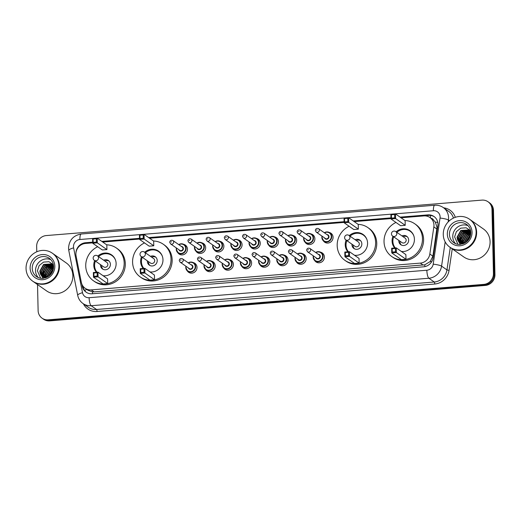 <?xml version="1.0" encoding="UTF-8"?>
<svg xmlns="http://www.w3.org/2000/svg" width="521" height="521" viewBox="0 0 521 521"><rect width="100%" height="100%" fill="white"/><g stroke="black" fill="none" stroke-linecap="round" stroke-linejoin="round"><path stroke-width="0.78" d="M320.513 252.184A5.471 5.151 125 0 1 321.568 262.056A5.471 5.151 125 0 1 314.677 260.507M302.317 253.662A5.471 5.151 125 0 1 303.365 263.535A5.471 5.151 125 0 1 296.475 261.991M284.114 255.147A5.471 5.151 125 0 1 285.163 265.02A5.471 5.151 125 0 1 278.279 263.47M265.918 256.625A5.471 5.151 125 0 1 266.967 266.498A5.471 5.151 125 0 1 260.077 264.948M247.716 258.103A5.471 5.151 125 0 1 248.764 267.983A5.471 5.151 125 0 1 241.881 266.433M229.514 259.588A5.471 5.151 125 0 1 230.569 269.461A5.471 5.151 125 0 1 223.678 267.911M211.318 261.067A5.471 5.151 125 0 1 212.366 270.94A5.471 5.151 125 0 1 205.476 269.396M193.115 262.545A5.471 5.151 125 0 1 194.164 272.424A5.471 5.151 125 0 1 187.28 270.874M310.985 233.929A5.471 5.151 125 0 1 312.033 243.808A5.471 5.151 125 0 1 305.15 242.258M292.782 235.414A5.471 5.151 125 0 1 293.831 245.287A5.471 5.151 125 0 1 286.947 243.737M274.587 236.892A5.471 5.151 125 0 1 275.635 246.765A5.471 5.151 125 0 1 268.745 245.222M256.384 238.377A5.471 5.151 125 0 1 257.433 248.25A5.471 5.151 125 0 1 250.549 246.7M329.187 232.451A5.471 5.151 125 0 1 330.236 242.324A5.471 5.151 125 0 1 323.346 240.78M238.188 239.855A5.471 5.151 125 0 1 239.237 249.728A5.471 5.151 125 0 1 232.346 248.178M219.986 241.334A5.471 5.151 125 0 1 221.034 251.207A5.471 5.151 125 0 1 214.151 249.663M201.783 242.819A5.471 5.151 125 0 1 202.832 252.692A5.471 5.151 125 0 1 195.948 251.142M183.587 244.297A5.471 5.151 125 0 1 184.636 254.17A5.471 5.151 125 0 1 177.746 252.62M92.692 242.864L85.522 243.45A10.257 9.658 -55 0 0 76.086 256.013L81.328 282.382A10.257 9.658 -55 0 0 85.105 288.25L87.971 290.256L92.425 291.864L94.06 291.871L424.771 264.824L430.216 261.535L432.899 256.182L437.015 227.286L435.309 222.102L433.518 220.064A3.419 3.217 -55 0 0 431.036 218.279M85.105 288.25A10.257 9.658 -55 0 0 91.221 289.884L420.317 263.105A10.257 9.658 -55 0 0 429.832 254.027L433.856 226.902A10.257 9.658 -55 0 0 433.967 225.15A10.257 9.658 -55 0 0 430.001 217.557A10.257 9.658 -55 0 0 423.886 215.922L401.02 217.778M430.001 217.557L432.834 219.536A10.257 9.658 125 0 1 433.518 220.064M390.984 218.599L354.176 221.594M344.14 222.408L149.573 238.24M139.537 239.054L102.728 242.05M81.882 284.219L82.292 286.27A10.257 9.658 -55 0 0 86.069 292.138A10.257 9.658 -55 0 0 92.184 293.772L423.606 266.811A10.257 9.658 -55 0 0 433.127 257.732L437.855 225.86A10.257 9.658 -55 0 0 437.966 224.102A10.257 9.658 -55 0 0 434 216.508A10.257 9.658 -55 0 0 427.884 214.873L400.102 217.133M400.857 217.667L428.64 215.407A10.257 9.658 125 0 1 434.371 216.782M36.783 251.773L36.659 246.394A10.257 9.658 125 0 1 46.284 235.564L481.899 200.123A10.257 9.658 125 0 1 488.014 201.757A10.257 9.658 125 0 1 491.98 209.351L493.439 273.545A10.257 9.658 125 0 1 483.814 284.381L48.199 319.822A10.257 9.658 125 0 1 42.084 318.188A10.257 9.658 125 0 1 38.118 310.588L37.525 284.557M488.014 201.757L489.525 202.812A10.257 9.658 125 0 1 493.491 210.412L494.95 274.606L494.195 274.079A10.257 9.658 125 0 1 484.569 284.909L48.954 320.35A10.257 9.658 125 0 1 42.839 318.715A10.257 9.658 125 0 0 48.954 320.35L484.569 284.909A10.257 9.658 125 0 0 494.195 274.079L492.736 209.878L494.195 274.079L493.439 273.545M488.77 202.285A10.257 9.658 125 0 1 492.736 209.878A10.257 9.658 125 0 0 488.77 202.285M390.971 217.876L353.251 220.95M344.12 221.692L148.654 237.596M139.524 238.338L101.81 241.405M92.673 242.148L85.574 242.727A10.257 9.658 -55 0 0 75.949 253.011M84.395 243.607A10.257 9.658 125 0 1 86.33 243.255L92.686 242.734M102.565 241.933L139.537 238.924M149.41 238.123L344.134 222.278M354.006 221.477L390.984 218.468M86.453 292.392A10.257 9.658 125 0 1 83.047 286.804L82.898 286.055M494.95 274.606A10.257 9.658 125 0 1 485.325 285.436L49.71 320.877A10.257 9.658 125 0 1 43.595 319.243L42.084 318.188M469.975 219.543A17.095 16.092 125 0 1 470.027 219.575A17.095 16.092 125 0 1 476.637 232.236A17.095 16.092 125 0 1 467.754 248.009A17.095 16.092 125 0 1 450.398 247.566A17.095 16.092 125 0 1 450.352 247.534M470.027 219.575L483.468 229.006A17.095 16.092 125 0 1 490.085 241.659A17.095 16.092 125 0 1 481.202 257.439A17.095 16.092 125 0 1 463.846 256.996L450.398 247.566M469.506 219.211L469.929 219.51A17.095 16.092 125 0 1 476.546 232.171A17.095 16.092 125 0 1 467.656 247.944A17.095 16.092 125 0 1 450.3 247.501L449.877 247.201A17.095 16.092 125 0 1 443.267 234.541A17.095 16.092 125 0 1 452.15 218.768A17.095 16.092 125 0 1 469.506 219.211A17.095 16.092 125 0 1 476.116 231.871A17.095 16.092 125 0 1 467.233 247.644A17.095 16.092 125 0 1 449.877 247.201M455.53 243.646A11.149 10.498 125 0 1 452.756 236.723A11.149 10.498 125 0 1 468.086 225.736M470.053 231.103L462.309 231.506L458.545 238.214L460.707 243.294M469.909 230.979L462.01 231.291L458.246 237.999L460.544 243.203M470.574 231.63L463.508 232.346L459.743 239.054L461.398 243.607M470.45 231.493L463.208 232.132L459.444 238.839L461.222 243.535M470.789 232.151L464.706 233.187L460.942 239.894L462.134 243.854M470.782 232.021L464.406 232.978L460.642 239.686L461.945 243.795M467.611 234.203L470.815 232.802L465.904 234.027L462.14 240.735L462.856 243.88M470.808 232.613L465.605 233.818L461.84 240.526L462.694 243.939M470.782 233.629L467.103 234.867L463.338 241.575L463.618 243.6M470.795 233.401L466.803 234.658L463.039 241.366L463.41 243.678M470.658 234.684L468.301 235.707L464.537 242.415L464.569 243.144M470.704 234.398L468.001 235.499L464.237 242.206L464.315 243.281M469.48 230.634L468.737 230.197L461.111 230.666L457.347 237.374L460.069 242.91M470.769 231.852L468.438 229.989L460.811 230.451L457.047 237.159L457.438 239.53L460.29 244.408M470.678 231.474L470.209 231.187M470.737 231.513L470.072 231.07M470.333 236.078L469.499 236.547L465.781 242.402M470.443 235.681L469.2 236.339L465.448 242.63M467.252 241.177A7.73 7.274 125 0 1 469.232 238.084L467.07 241.353M462.609 243.965A7.73 7.274 125 0 1 459.971 242.845A7.73 7.274 125 0 1 457.438 239.53M470.613 230.751L466.171 227.781L460.727 228.152L456.363 231.656L454.605 236.899L457.874 244.199M470.593 230.725L469.682 230.77M469.414 230.803L468.542 230.953M467.988 231.09L463.651 233.519M461.065 237.198L460.277 241.796M460.323 242.304L460.44 243.033M463.078 240.598L462.85 243.861M470.632 230.829L469.74 230.888M469.636 230.901L468.907 231.011M468.438 231.116L465.214 232.522M460.681 238.918L460.447 242.18M460.499 242.597L460.603 243.196M404.973 220.552A20 18.828 125 0 1 414.736 223.783A20 18.828 125 0 1 422.466 238.598A20 18.828 125 0 1 412.072 257.055A20 18.828 125 0 1 391.766 256.54A20 18.828 125 0 1 384.029 241.724A20 18.828 125 0 1 395.973 222.447M414.736 223.783L415.862 224.577A20 18.828 125 0 1 423.599 239.393A20 18.828 125 0 1 413.205 257.849A20 18.828 125 0 1 392.899 257.328L391.766 256.54M396.11 231.812A11.625 10.941 125 0 1 409.923 230.647A11.625 10.941 125 0 1 414.423 239.25A11.625 10.941 125 0 1 401.437 251.5M394.71 247.996A11.625 10.941 125 0 1 392.079 241.073A11.625 10.941 125 0 1 392.971 236.293M405.214 225.333L405.11 220.65L395.485 213.903L395.595 218.579L405.214 225.333L400.616 225.704L390.991 218.957L390.887 214.274L395.485 213.903L394.657 214.489L391.369 214.756L391.447 218.104L394.729 217.837L394.657 214.489M405.989 259.302L405.885 254.619L396.26 247.872L396.364 252.548L405.989 259.302L401.391 259.673L391.766 252.926L391.655 248.243L396.26 247.872L395.426 248.458L392.144 248.725L392.215 252.073L395.504 251.806L395.426 248.458M394.729 217.837L395.595 218.579L390.991 218.957L391.447 218.104M395.504 251.806L396.364 252.548L391.766 252.926L392.215 252.073M392.144 248.725L391.655 248.243M391.369 214.756L390.887 214.274M395.309 247.95A11.28 10.622 125 0 1 392.88 241.373A11.28 10.622 125 0 1 393.713 236.814M396.852 232.34A11.28 10.622 125 0 1 410.196 231.252A11.28 10.622 125 0 1 413.869 236.006M398.806 240.389A5.125 4.826 -55 0 0 405.983 244.824A5.125 4.826 -55 0 0 401.945 235.909M402.967 251.558A11.28 10.622 125 0 1 401.294 251.402M392.619 236.052L401.965 242.597A2.735 2.572 -55 0 0 406.159 240.148A2.735 2.572 -55 0 0 405.104 238.123L395.765 231.571A2.735 2.735 0 0 0 391.551 233.095A2.735 2.735 0 0 0 392.619 236.052A2.735 2.572 -55 0 0 396.82 233.597A2.735 2.572 -55 0 0 395.765 231.571M407.201 236.736A5.125 4.826 -55 0 0 403.078 236.703M399.939 241.184A5.125 4.826 -55 0 0 401.372 245.046M52.764 253.486A17.095 16.092 125 0 1 52.81 253.519A17.095 16.092 125 0 1 59.42 266.179A17.095 16.092 125 0 1 50.537 281.952A17.095 16.092 125 0 1 33.181 281.509A17.095 16.092 125 0 1 33.136 281.477M52.81 253.519L66.258 262.949A17.095 16.092 125 0 1 72.868 275.609A17.095 16.092 125 0 1 63.985 291.382A17.095 16.092 125 0 1 46.629 290.939L33.181 281.509M52.289 253.154L52.712 253.453A17.095 16.092 125 0 1 59.329 266.114A17.095 16.092 125 0 1 50.439 281.887A17.095 16.092 125 0 1 33.084 281.444L32.66 281.145A17.095 16.092 125 0 1 26.05 268.484A17.095 16.092 125 0 1 34.933 252.711A17.095 16.092 125 0 1 52.289 253.154A17.095 16.092 125 0 1 58.899 265.814A17.095 16.092 125 0 1 50.016 281.587A17.095 16.092 125 0 1 32.66 281.145M38.313 277.589A11.149 10.498 125 0 1 35.539 270.666A11.149 10.498 125 0 1 50.869 259.679M52.836 265.046L45.093 265.45L41.328 272.157L43.49 277.237M52.693 264.922L44.793 265.241L41.029 271.949L43.328 277.146M53.357 265.573L46.291 266.29L42.527 272.997L44.181 277.55M53.233 265.436L45.991 266.081L42.227 272.789L44.005 277.478M53.578 266.094L47.489 267.13L43.725 273.838L44.917 277.797M53.565 265.964L47.19 266.921L43.425 273.629L44.728 277.745M50.394 268.146L53.598 266.745L48.687 267.97L44.923 274.678L45.64 277.83M53.591 266.557L48.388 267.761L44.624 274.469L45.477 277.882M53.565 267.573L49.886 268.81L46.122 275.518L46.402 277.543M53.578 267.345L49.586 268.602L45.822 275.309L46.2 277.628M53.442 268.628L51.084 269.65L47.32 276.358L47.352 277.087M53.487 268.341L50.784 269.442L47.02 276.15L47.098 277.224M52.263 264.577L51.52 264.147L43.894 264.609L40.13 271.317L42.852 276.853M53.552 265.795L51.221 263.932L43.595 264.401L39.83 271.109L40.221 273.473L43.074 278.351M53.461 265.417L52.992 265.13M53.52 265.456L52.855 265.013M53.116 270.021L52.282 270.49L48.564 276.345M53.227 269.624L51.983 270.282L48.232 276.573M50.036 275.121A7.73 7.274 125 0 1 52.015 272.027L49.853 275.303M45.392 277.908A7.73 7.274 125 0 1 42.755 276.788A7.73 7.274 125 0 1 40.221 273.473M53.396 264.694L48.954 261.724L43.51 262.096L39.147 265.599L37.388 270.842L40.658 278.142M53.376 264.668L52.465 264.714M52.198 264.746L51.325 264.896M50.771 265.033L46.434 267.462M43.849 271.141L43.061 275.739M43.106 276.247L43.23 276.977M45.861 274.547L45.633 277.804M53.416 264.772L52.608 264.824M52.419 264.844L51.69 264.955M51.221 265.059L47.997 266.465M43.464 272.861L43.236 276.123M43.282 276.54L43.386 277.139M358.122 224.362A20 18.828 125 0 1 367.885 227.599A20 18.828 125 0 1 375.621 242.408A20 18.828 125 0 1 365.228 260.865A20 18.828 125 0 1 344.922 260.35A20 18.828 125 0 1 337.185 245.534A20 18.828 125 0 1 349.129 226.257M367.885 227.599L369.018 228.393A20 18.828 125 0 1 376.755 243.203A20 18.828 125 0 1 366.361 261.659A20 18.828 125 0 1 346.055 261.145L344.922 260.35M349.265 235.629A11.625 10.941 125 0 1 363.078 234.457A11.625 10.941 125 0 1 367.572 243.066A11.625 10.941 125 0 1 354.586 255.31M347.865 251.806A11.625 10.941 125 0 1 345.234 244.883A11.625 10.941 125 0 1 346.126 240.103M358.37 229.142L358.266 224.46L348.64 217.713L348.744 222.395L358.37 229.142L353.772 229.514L344.147 222.767L344.042 218.084L348.64 217.713L347.807 218.299L344.524 218.566L344.602 221.913L347.885 221.646L347.807 218.299M359.145 263.112L359.034 258.429L349.409 251.682L349.519 256.365L359.145 263.112L354.541 263.483L344.915 256.736L344.811 252.053L349.409 251.682L348.582 252.275L345.293 252.542L345.371 255.883L348.653 255.616L348.582 252.275M347.885 221.646L348.744 222.395L344.147 222.767L344.602 221.913M348.653 255.616L349.519 256.365L344.915 256.736L345.371 255.883M345.293 252.542L344.811 252.053M344.524 218.566L344.042 218.084M348.458 251.76A11.28 10.622 125 0 1 346.035 245.183A11.28 10.622 125 0 1 346.869 240.624M350.008 236.15A11.28 10.622 125 0 1 363.352 235.069A11.28 10.622 125 0 1 367.025 239.823M351.962 244.199A5.125 4.826 -55 0 0 359.138 248.634A5.125 4.826 -55 0 0 355.101 239.719M356.117 255.375A11.28 10.622 125 0 1 354.449 255.212M345.775 239.862L355.114 246.413A2.735 2.572 -55 0 0 359.314 243.958A2.735 2.572 -55 0 0 358.259 241.933L348.914 235.381A2.735 2.735 0 0 0 344.707 236.905A2.735 2.735 0 0 0 345.775 239.862A2.735 2.572 -55 0 0 349.975 237.407A2.735 2.572 -55 0 0 348.914 235.381M360.356 240.546A5.125 4.826 -55 0 0 356.234 240.513M353.095 244.994A5.125 4.826 -55 0 0 354.527 248.856M153.526 241.008A20 18.828 125 0 1 163.288 244.245A20 18.828 125 0 1 171.025 259.054A20 18.828 125 0 1 160.624 277.511A20 18.828 125 0 1 140.318 276.996A20 18.828 125 0 1 132.588 262.18A20 18.828 125 0 1 144.532 242.903M163.288 244.245L164.421 245.039A20 18.828 125 0 1 172.151 259.849A20 18.828 125 0 1 161.757 278.305A20 18.828 125 0 1 141.451 277.791L140.318 276.996M144.662 252.275A11.625 10.941 125 0 1 158.475 251.102A11.625 10.941 125 0 1 162.975 259.712A11.625 10.941 125 0 1 149.989 271.955M143.262 268.452A11.625 10.941 125 0 1 140.631 261.529A11.625 10.941 125 0 1 141.523 256.749M153.773 245.788L153.662 241.106L144.037 234.359L144.148 239.035L153.773 245.788L149.169 246.159L139.543 239.413L139.439 234.73L144.037 234.359L143.21 234.945L139.921 235.212L139.999 238.559L143.288 238.292L143.21 234.945M154.542 279.757L154.437 275.075L144.812 268.328L144.916 273.011L154.542 279.757L149.944 280.129L140.318 273.382L140.214 268.699L144.812 268.328L143.978 268.914L140.696 269.188L140.768 272.529L144.056 272.262L143.978 268.914M143.288 238.292L144.148 239.035L139.543 239.413L139.999 238.559M144.056 272.262L144.916 273.011L140.318 273.382L140.768 272.529M140.696 269.188L140.214 268.699M139.921 235.212L139.439 234.73M143.861 268.406A11.28 10.622 125 0 1 141.432 261.829A11.28 10.622 125 0 1 142.266 257.27M145.411 252.796A11.28 10.622 125 0 1 158.755 251.715A11.28 10.622 125 0 1 162.422 256.469M147.358 260.845A5.125 4.826 -55 0 0 154.535 265.28A5.125 4.826 -55 0 0 150.504 256.365M151.52 272.014A11.28 10.622 125 0 1 149.853 271.858M141.171 256.508L150.517 263.059A2.735 2.572 -55 0 0 154.717 260.604A2.735 2.572 -55 0 0 153.656 258.579L144.317 252.027A2.735 2.735 0 0 0 140.103 253.551A2.735 2.735 0 0 0 141.171 256.508A2.735 2.572 -55 0 0 145.372 254.053A2.735 2.572 -55 0 0 144.317 252.027M155.753 257.192A5.125 4.826 -55 0 0 151.637 257.159M148.492 261.64A5.125 4.826 -55 0 0 149.931 265.502M106.675 244.818A20 18.828 125 0 1 116.437 248.055A20 18.828 125 0 1 124.174 262.864A20 18.828 125 0 1 113.78 281.327A20 18.828 125 0 1 93.474 280.806A20 18.828 125 0 1 85.737 265.997A20 18.828 125 0 1 97.681 246.72M116.437 248.055L117.57 248.849A20 18.828 125 0 1 125.307 263.659A20 18.828 125 0 1 114.913 282.121A20 18.828 125 0 1 94.607 281.601L93.474 280.806M97.818 256.085A11.625 10.941 125 0 1 111.631 254.912A11.625 10.941 125 0 1 116.124 263.522A11.625 10.941 125 0 1 103.145 275.772M96.418 272.262A11.625 10.941 125 0 1 93.787 265.339A11.625 10.941 125 0 1 94.679 260.565M106.922 249.598L106.818 244.916L97.193 238.169L97.297 242.851L106.922 249.598L102.324 249.969L92.699 243.222L92.595 238.54L97.193 238.169L96.365 238.761L93.077 239.028L93.155 242.369L96.437 242.102L96.365 238.761M107.697 283.567L107.586 278.885L97.961 272.138L98.072 276.82L107.697 283.567L103.093 283.945L93.474 277.192L93.363 272.516L97.961 272.138L97.134 272.73L93.845 272.997L93.923 276.338L97.212 276.071L97.134 272.73M96.437 242.102L97.297 242.851L92.699 243.222L93.155 242.369M97.212 276.071L98.072 276.82L93.474 277.192L93.923 276.338M93.845 272.997L93.363 272.516M93.077 239.028L92.595 238.54M97.01 272.216A11.28 10.622 125 0 1 94.588 265.645A11.28 10.622 125 0 1 95.421 261.086M98.56 256.606A11.28 10.622 125 0 1 111.904 255.524A11.28 10.622 125 0 1 115.577 260.279M100.514 264.655A5.125 4.826 -55 0 0 107.691 269.09A5.125 4.826 -55 0 0 103.653 260.174M104.675 275.83A11.28 10.622 125 0 1 103.002 275.674M94.327 260.318L103.672 266.869A2.735 2.572 -55 0 0 107.867 264.414A2.735 2.572 -55 0 0 106.812 262.389L97.466 255.837A2.735 2.735 0 0 0 93.259 257.361A2.735 2.735 0 0 0 94.327 260.318A2.735 2.572 -55 0 0 98.528 257.862A2.735 2.572 -55 0 0 97.466 255.837M108.909 261.001A5.125 4.826 -55 0 0 104.786 260.969M101.647 265.45A5.125 4.826 -55 0 0 103.08 269.311M436.924 229.051L433.856 226.902M430.437 217.856A10.257 2.722 -94.7 0 1 430.502 215.434M424.882 266.622A10.257 2.722 -94.7 0 1 424.771 264.824M430.216 261.535A10.257 1.622 8.4 0 1 431.662 261.744M92.543 293.746A10.257 2.722 -94.7 0 1 92.425 291.864M435.309 222.102A10.257 1.622 8.4 0 1 437.796 222.46M84.571 290.405A10.257 2.572 -11.2 0 1 86.883 289.494M432.899 256.182L429.832 254.027M423.15 265.098L420.317 263.105M94.06 291.871L91.221 289.884M428.64 215.407L427.884 214.873M440.108 216.892A6.838 6.434 -55 0 0 433.387 210.745L79.902 239.504A6.838 6.434 -55 0 0 73.481 246.726A6.838 6.434 -55 0 0 73.611 247.879L82.52 292.704A6.838 6.434 -55 0 0 89.117 297.706L426.842 270.23A6.838 6.434 -55 0 0 433.192 264.18L440.037 218.065A6.838 6.434 -55 0 0 440.108 216.892M433.387 210.745A6.838 1.817 85.3 0 1 434.716 205.248C437.848 205.027 440.701 205.795 443.273 207.553A13.676 12.875 125 0 1 448.568 217.687A13.676 12.875 125 0 1 448.418 220.025L449.428 220.728M434.716 205.248L81.237 234.007C73.318 235.407 69.085 240.142 68.538 248.204L68.792 250.529A6.838 1.713 -11.2 0 1 73.611 247.879M443.697 207.846A15.383 14.484 125 0 1 455.315 217.322M453.433 218.084A13.676 12.875 -55 0 0 448.653 211.324L443.273 207.553M452.248 248.862L449.05 270.399A15.383 14.484 125 0 1 434.768 284.017L97.043 311.493A15.383 14.484 125 0 1 83.419 303.834M483.814 284.381L485.325 285.436M491.98 209.351L493.491 210.412M48.199 319.822L49.71 320.877M445.175 241.887L441.574 266.133L446.953 269.904L450.281 247.488M433.192 264.18A6.838 1.081 8.4 0 1 441.574 266.133A13.676 12.875 125 0 1 428.881 278.24L434.26 282.011A13.676 12.875 -55 0 0 446.953 269.904L449.05 270.399M440.037 218.065A6.838 1.081 8.4 0 1 448.418 220.025L448.125 221.979M426.842 270.23A6.838 1.817 85.3 0 0 428.881 278.24L91.155 305.716L96.535 309.487L434.26 282.011A1.706 0.456 -94.7 0 1 434.768 284.017M89.117 297.706A6.838 1.817 85.3 0 0 91.155 305.716A13.676 12.875 125 0 1 83.002 303.541L88.381 307.312A13.676 12.875 -55 0 0 96.535 309.487A1.706 0.456 -94.7 0 1 97.043 311.493M68.792 250.529L77.701 295.361A6.838 1.713 -11.2 0 1 82.52 292.704M81.237 234.007A6.838 1.817 85.3 0 0 79.902 239.504M83.047 286.804L82.292 286.27M86.33 243.255L85.574 242.727M449.454 234.411A11.149 10.498 125 0 1 455.243 224.121A11.149 10.498 125 0 1 466.562 224.408C469.226 226.348 470.639 229.071 470.808 232.568C470.75 236.951 468.854 240.37 465.136 242.825L460.473 244.395C457.979 244.603 455.745 244.03 453.765 242.662A11.149 10.498 125 0 1 449.454 234.411M447.337 234.209A12.856 12.107 125 0 1 459.405 220.63A12.856 12.107 125 0 1 472.046 232.203A12.856 12.107 125 0 1 459.978 245.782A12.856 12.107 125 0 1 447.337 234.209M32.237 268.354A11.149 10.498 125 0 1 38.026 258.064A11.149 10.498 125 0 1 49.345 258.351C52.009 260.292 53.422 263.014 53.591 266.518C53.533 270.894 51.638 274.313 47.919 276.768L43.256 278.338C40.762 278.546 38.528 277.973 36.548 276.605A11.149 10.498 125 0 1 32.237 268.354M30.12 268.152A12.856 12.107 125 0 1 42.188 254.574A12.856 12.107 125 0 1 54.829 266.146A12.856 12.107 125 0 1 42.761 279.725A12.856 12.107 125 0 1 30.12 268.152M332.235 234.535L329.728 232.776L326.589 231.962L324.322 232.744A5.125 4.826 125 0 1 331.708 236.573A5.125 4.826 125 0 1 323.841 241.177A5.125 4.826 125 0 1 321.985 236.117L321.841 237.361L323.841 241.177L326.341 242.929M322.18 236.254A4.787 4.507 -55 0 0 326.797 241.594A4.787 4.507 -55 0 0 331.284 236.534A4.787 4.507 -55 0 0 324.531 232.894M326.914 234.567A2.39 2.253 125 0 1 327.162 239.178A2.39 2.253 125 0 1 324.563 237.921M316.169 232.04L325.417 238.527A2.051 1.934 -55 0 0 328.562 236.684A2.051 1.934 -55 0 0 327.774 235.166L318.526 228.68A2.051 1.934 125 0 1 318.253 232.092A2.051 1.934 125 0 1 316.169 232.04L315.309 230.425C315.687 228.628 316.755 228.042 318.526 228.68M316.547 230.054L317.204 230.002L316.547 230.054M306.14 234.235A5.125 4.826 125 0 1 313.512 238.058A5.125 4.826 125 0 1 305.638 242.656A5.125 4.826 125 0 1 303.782 237.596M303.977 237.732A4.787 4.507 -55 0 0 308.595 243.073A4.787 4.507 -55 0 0 313.088 238.019A4.787 4.507 -55 0 0 306.335 234.372M308.719 236.046A2.39 2.253 125 0 1 308.96 240.656A2.39 2.253 125 0 1 306.361 239.406M297.966 233.519L307.214 240.005A2.051 1.934 -55 0 0 310.366 238.162A2.051 1.934 -55 0 0 309.572 236.645L300.324 230.165A2.051 1.934 125 0 1 300.05 233.571A2.051 1.934 125 0 1 297.966 233.519L297.107 231.904C297.484 230.106 298.559 229.527 300.324 230.165M298.344 231.539L299.002 231.487L298.344 231.539M287.937 235.72A5.125 4.826 125 0 1 295.309 239.536A5.125 4.826 125 0 1 287.436 244.134A5.125 4.826 125 0 1 285.58 239.08L285.443 240.318L287.436 244.134L289.943 245.892M285.775 239.217A4.787 4.507 -55 0 0 290.392 244.551A4.787 4.507 -55 0 0 294.886 239.497A4.787 4.507 -55 0 0 288.133 235.857M290.516 237.524A2.39 2.253 125 0 1 290.757 242.141A2.39 2.253 125 0 1 288.159 240.884M279.77 235.004L289.018 241.483A2.051 1.934 -55 0 0 292.164 239.647A2.051 1.934 -55 0 0 291.369 238.13L282.121 231.643A2.051 1.934 125 0 1 281.854 235.056A2.051 1.934 125 0 1 279.77 235.004L278.911 233.388C279.282 231.585 280.357 231.005 282.121 231.643M280.148 233.017L280.806 232.965L280.148 233.017M269.735 237.198A5.125 4.826 125 0 1 277.113 241.021A5.125 4.826 125 0 1 269.24 245.619A5.125 4.826 125 0 1 267.384 240.559M267.579 240.695A4.787 4.507 -55 0 0 272.196 246.036A4.787 4.507 -55 0 0 276.69 240.976A4.787 4.507 -55 0 0 269.93 237.335M272.314 239.009A2.39 2.253 125 0 1 272.561 243.62A2.39 2.253 125 0 1 269.963 242.369M261.568 236.482L270.816 242.968A2.051 1.934 -55 0 0 273.968 241.125A2.051 1.934 -55 0 0 273.173 239.608L263.926 233.121A2.051 1.934 125 0 1 263.652 236.534A2.051 1.934 125 0 1 261.568 236.482L260.708 234.867C261.086 233.069 262.154 232.483 263.926 233.121M261.946 234.496L262.604 234.443L261.946 234.496M251.539 238.677A5.125 4.826 125 0 1 258.911 242.499A5.125 4.826 125 0 1 251.037 247.097A5.125 4.826 125 0 1 249.181 242.037L249.045 243.281L251.037 247.097L253.545 248.856M249.377 242.174A4.787 4.507 -55 0 0 253.994 247.514A4.787 4.507 -55 0 0 258.488 242.46A4.787 4.507 -55 0 0 251.734 238.813M254.118 240.487A2.39 2.253 125 0 1 254.359 245.098A2.39 2.253 125 0 1 251.76 243.848M243.372 237.96L252.62 244.447A2.051 1.934 -55 0 0 255.765 242.61A2.051 1.934 -55 0 0 254.971 241.086L245.723 234.606A2.051 1.934 125 0 1 245.45 238.019A2.051 1.934 125 0 1 243.372 237.96L242.512 236.352C242.884 234.548 243.958 233.968 245.723 234.606M243.743 235.98L244.401 235.928L243.743 235.98M233.336 240.161A5.125 4.826 125 0 1 240.709 243.978A5.125 4.826 125 0 1 232.841 248.582A5.125 4.826 125 0 1 230.985 243.522M231.181 243.659A4.787 4.507 -55 0 0 235.798 248.992A4.787 4.507 -55 0 0 240.285 243.939A4.787 4.507 -55 0 0 233.532 240.298M235.915 241.965A2.39 2.253 125 0 1 236.163 246.583A2.39 2.253 125 0 1 233.564 245.326M225.17 239.445L234.417 245.925A2.051 1.934 -55 0 0 237.563 244.089A2.051 1.934 -55 0 0 236.775 242.571L227.527 236.085A2.051 1.934 125 0 1 227.254 239.497A2.051 1.934 125 0 1 225.17 239.445L224.31 237.83C224.688 236.026 225.756 235.446 227.527 236.085M225.547 237.459L226.205 237.407L225.547 237.459M215.14 241.64A5.125 4.826 125 0 1 222.513 245.463A5.125 4.826 125 0 1 214.639 250.06A5.125 4.826 125 0 1 212.783 245M212.978 245.137A4.787 4.507 -55 0 0 217.596 250.477A4.787 4.507 -55 0 0 222.089 245.424A4.787 4.507 -55 0 0 215.336 241.777M217.719 243.45A2.39 2.253 125 0 1 217.96 248.061A2.39 2.253 125 0 1 215.362 246.811M206.967 240.923L216.215 247.41A2.051 1.934 -55 0 0 219.367 245.567A2.051 1.934 -55 0 0 218.573 244.049L209.325 237.563A2.051 1.934 125 0 1 209.051 240.976A2.051 1.934 125 0 1 206.967 240.923L206.108 239.308C206.485 237.511 207.56 236.931 209.325 237.563M207.345 238.944L208.003 238.885L207.345 238.944M204.831 244.903L202.33 243.144L199.191 242.324L196.925 243.112A5.125 4.826 125 0 1 204.31 246.941A5.125 4.826 125 0 1 196.437 251.539A5.125 4.826 125 0 1 194.58 246.479M194.776 246.615A4.787 4.507 -55 0 0 199.393 251.956A4.787 4.507 -55 0 0 203.887 246.902A4.787 4.507 -55 0 0 197.133 243.261M199.517 244.929A2.39 2.253 125 0 1 199.758 249.546A2.39 2.253 125 0 1 197.159 248.289M188.771 242.402L198.019 248.888A2.051 1.934 -55 0 0 201.165 247.052A2.051 1.934 -55 0 0 200.37 245.528L191.122 239.048A2.051 1.934 125 0 1 190.855 242.46A2.051 1.934 125 0 1 188.771 242.402L187.912 240.793C188.283 238.989 189.357 238.41 191.122 239.048M189.149 240.422L189.807 240.37L189.149 240.422M178.736 244.603A5.125 4.826 125 0 1 186.114 248.419A5.125 4.826 125 0 1 178.241 253.024A5.125 4.826 125 0 1 176.385 247.963M176.58 248.1A4.787 4.507 -55 0 0 181.197 253.434A4.787 4.507 -55 0 0 185.691 248.38A4.787 4.507 -55 0 0 178.931 244.74M181.315 246.413A2.39 2.253 125 0 1 181.562 251.024A2.39 2.253 125 0 1 178.964 249.767M170.569 243.887L179.817 250.367A2.051 1.934 -55 0 0 182.969 248.53A2.051 1.934 -55 0 0 182.174 247.013L172.926 240.526A2.051 1.934 125 0 1 172.653 243.939A2.051 1.934 125 0 1 170.569 243.887L169.709 242.272C170.087 240.474 171.155 239.888 172.926 240.526M170.947 241.9L171.604 241.848L170.947 241.9M323.561 254.268L321.06 252.509L317.921 251.695L315.654 252.477A5.125 4.826 125 0 1 323.04 256.306A5.125 4.826 125 0 1 315.172 260.91A5.125 4.826 125 0 1 313.31 255.85M313.505 255.987A4.787 4.507 -55 0 0 318.123 261.321A4.787 4.507 -55 0 0 322.616 256.267A4.787 4.507 -55 0 0 315.863 252.626M318.246 254.294A2.39 2.253 125 0 1 318.487 258.911A2.39 2.253 125 0 1 315.889 257.654M316.748 258.253A2.051 1.934 -55 0 0 319.894 256.417A2.051 1.934 -55 0 0 319.099 254.899L309.852 248.413A2.051 1.934 125 0 1 309.585 251.825A2.051 1.934 125 0 1 307.501 251.773L316.748 258.253M308.536 249.735L307.878 249.787L308.536 249.735M305.365 255.746L302.857 253.988L299.718 253.173L297.452 253.961A5.125 4.826 125 0 1 304.844 257.791A5.125 4.826 125 0 1 296.97 262.389A5.125 4.826 125 0 1 295.114 257.328M295.309 257.465A4.787 4.507 -55 0 0 299.927 262.805A4.787 4.507 -55 0 0 304.42 257.752A4.787 4.507 -55 0 0 297.66 254.105M300.044 255.778A2.39 2.253 125 0 1 300.291 260.389A2.39 2.253 125 0 1 297.693 259.139M298.546 259.738A2.051 1.934 -55 0 0 301.698 257.895A2.051 1.934 -55 0 0 300.904 256.378L291.656 249.891A2.051 1.934 125 0 1 291.382 253.304A2.051 1.934 125 0 1 289.298 253.252L298.546 259.738M290.334 251.213L289.676 251.272L290.334 251.213M276.788 260.07A5.125 4.826 125 0 1 276.911 258.807L276.775 260.051L278.768 263.867A5.125 4.826 125 0 1 276.788 260.07M287.162 257.231L284.655 255.472L281.516 254.652L279.256 255.44A5.125 4.826 125 0 1 286.641 259.269A5.125 4.826 125 0 1 278.768 263.867L281.275 265.625M277.107 258.944A4.787 4.507 -55 0 0 281.724 264.284A4.787 4.507 -55 0 0 286.218 259.23A4.787 4.507 -55 0 0 279.464 255.59M281.848 257.257A2.39 2.253 125 0 1 282.089 261.874A2.39 2.253 125 0 1 279.49 260.617M280.35 261.216A2.051 1.934 -55 0 0 283.496 259.38A2.051 1.934 -55 0 0 282.701 257.856L273.453 251.376A2.051 1.934 125 0 1 273.18 254.789A2.051 1.934 125 0 1 271.102 254.73L280.35 261.216M272.131 252.698L271.48 252.75L272.131 252.698M268.966 258.709L266.459 256.951L263.32 256.137L261.054 256.918A5.125 4.826 125 0 1 268.439 260.747A5.125 4.826 125 0 1 260.572 265.352A5.125 4.826 125 0 1 258.716 260.292M258.911 260.428A4.787 4.507 -55 0 0 263.528 265.769A4.787 4.507 -55 0 0 268.022 260.708A4.787 4.507 -55 0 0 261.262 257.068M263.646 258.742A2.39 2.253 125 0 1 263.893 263.352A2.39 2.253 125 0 1 261.295 262.096M262.148 262.695A2.051 1.934 -55 0 0 265.3 260.858A2.051 1.934 -55 0 0 264.505 259.341L255.257 252.854A2.051 1.934 125 0 1 254.984 256.267A2.051 1.934 125 0 1 252.9 256.215L262.148 262.695M253.935 254.176L253.278 254.228L253.935 254.176M240.383 262.994A5.125 4.826 125 0 1 240.513 261.77L240.376 263.014L242.369 266.83A5.125 4.826 125 0 1 240.389 263.033M242.871 258.409A5.125 4.826 125 0 1 250.243 262.232A5.125 4.826 125 0 1 242.369 266.83L244.877 268.589M240.709 261.907A4.787 4.507 -55 0 0 245.326 267.247A4.787 4.507 -55 0 0 249.82 262.193A4.787 4.507 -55 0 0 243.066 258.546M245.45 260.22A2.39 2.253 125 0 1 245.691 264.831A2.39 2.253 125 0 1 243.092 263.58M243.945 264.18A2.051 1.934 -55 0 0 247.097 262.337A2.051 1.934 -55 0 0 246.303 260.819L237.055 254.333A2.051 1.934 125 0 1 236.781 257.745A2.051 1.934 125 0 1 234.697 257.693L243.945 264.18M235.733 255.655L235.075 255.713L235.733 255.655M222.187 264.473A5.125 4.826 125 0 1 222.311 263.248L222.174 264.492L224.173 268.308A5.125 4.826 125 0 1 222.187 264.512M224.668 259.894A5.125 4.826 125 0 1 232.04 263.711A5.125 4.826 125 0 1 224.173 268.308L226.674 270.067M222.506 263.385A4.787 4.507 -55 0 0 227.123 268.725A4.787 4.507 -55 0 0 231.617 263.672A4.787 4.507 -55 0 0 224.864 260.031M227.247 261.698A2.39 2.253 125 0 1 227.488 266.316A2.39 2.253 125 0 1 224.89 265.059M225.749 265.658A2.051 1.934 -55 0 0 228.895 263.821A2.051 1.934 -55 0 0 228.1 262.297L218.853 255.818A2.051 1.934 125 0 1 218.586 259.23A2.051 1.934 125 0 1 216.502 259.178L225.749 265.658M217.537 257.14L216.879 257.192L217.537 257.14M203.985 265.957A5.125 4.826 125 0 1 204.115 264.733L203.971 265.977L205.971 269.793A5.125 4.826 125 0 1 203.985 265.997M206.472 261.373A5.125 4.826 125 0 1 213.844 265.189A5.125 4.826 125 0 1 205.971 269.793L208.478 271.545M204.31 264.87A4.787 4.507 -55 0 0 208.928 270.21A4.787 4.507 -55 0 0 213.421 265.15A4.787 4.507 -55 0 0 206.661 261.509M209.045 263.183A2.39 2.253 125 0 1 209.292 267.794A2.39 2.253 125 0 1 206.694 266.537M207.547 267.143A2.051 1.934 -55 0 0 210.699 265.3A2.051 1.934 -55 0 0 209.904 263.782L200.657 257.296A2.051 1.934 125 0 1 200.383 260.708A2.051 1.934 125 0 1 198.299 260.656L207.547 267.143M199.335 258.618L198.677 258.67L199.335 258.618M185.789 267.475A5.125 4.826 125 0 1 185.912 266.211L185.776 267.455L187.768 271.272A5.125 4.826 125 0 1 185.789 267.475M188.27 262.851A5.125 4.826 125 0 1 195.642 266.674A5.125 4.826 125 0 1 187.768 271.272L190.276 273.03M186.108 266.348A4.787 4.507 -55 0 0 190.725 271.688A4.787 4.507 -55 0 0 195.219 266.635A4.787 4.507 -55 0 0 188.465 262.988M190.849 264.661A2.39 2.253 125 0 1 191.09 269.272A2.39 2.253 125 0 1 188.491 268.022M189.351 268.621A2.051 1.934 -55 0 0 192.496 266.778A2.051 1.934 -55 0 0 191.702 265.261L182.454 258.781A2.051 1.934 125 0 1 182.181 262.187A2.051 1.934 125 0 1 180.103 262.135L189.351 268.621M181.132 260.103L180.481 260.155L181.132 260.103M77.701 295.361C78.424 298.78 80.188 301.509 83.002 303.541M410.196 231.252L411.883 232.438M363.352 235.069L365.039 236.247M158.755 251.715L160.435 252.893M111.904 255.524L113.591 256.703M308.145 244.414L305.638 242.656L303.639 238.839L303.769 237.589M306.12 234.229L308.386 233.441L311.525 234.261L314.033 236.013M287.924 235.707L290.19 234.919L293.33 235.739L295.83 237.498M271.747 247.377L269.24 245.619L267.24 241.803L267.364 240.546M269.722 237.185L271.988 236.404L275.127 237.218L277.634 238.976M251.526 238.67L253.786 237.882L256.925 238.703L259.432 240.455M235.342 250.334L232.841 248.582L230.842 244.759L230.966 243.509M233.323 240.148L235.59 239.367L238.729 240.181L241.236 241.939M217.146 251.819L214.639 250.06L212.64 246.244L212.77 244.987M215.121 241.633L217.387 240.845L220.526 241.659L223.034 243.418M198.944 253.297L196.437 251.539L194.444 247.722L194.567 246.472M180.748 254.776L178.241 253.024L176.241 249.207L176.365 247.95M178.723 244.59L180.989 243.808L184.128 244.623L186.635 246.381M313.297 255.837L313.173 257.087L315.172 260.91L317.673 262.662M309.852 248.413C308.087 247.775 307.019 248.354 306.641 250.158L307.501 251.773M295.101 257.315L294.971 258.572L296.97 262.389L299.477 264.147M291.656 249.891C289.891 249.259 288.816 249.839 288.439 251.636L289.298 253.252M273.453 251.376C271.688 250.738 270.614 251.317 270.243 253.121L271.102 254.73M258.696 260.279L258.572 261.535L260.572 265.352L263.072 267.104M255.257 252.854C253.486 252.216 252.418 252.802 252.04 254.6L252.9 256.215M250.764 260.187L248.256 258.436L245.117 257.615L242.851 258.403M237.055 254.333C235.29 253.701 234.216 254.281 233.838 256.078L234.697 257.693M232.561 261.672L230.061 259.914L226.922 259.093L224.655 259.881M218.853 255.818C217.088 255.179 216.02 255.759 215.642 257.563L216.502 259.178M214.365 263.151L211.858 261.392L208.719 260.578L206.453 261.36M200.657 257.296C198.892 256.658 197.817 257.244 197.439 259.041L198.299 260.656M196.163 264.629L193.656 262.877L190.517 262.056L188.257 262.845M182.454 258.781C180.689 258.142 179.615 258.722 179.244 260.52L180.103 262.135"/></g></svg>
